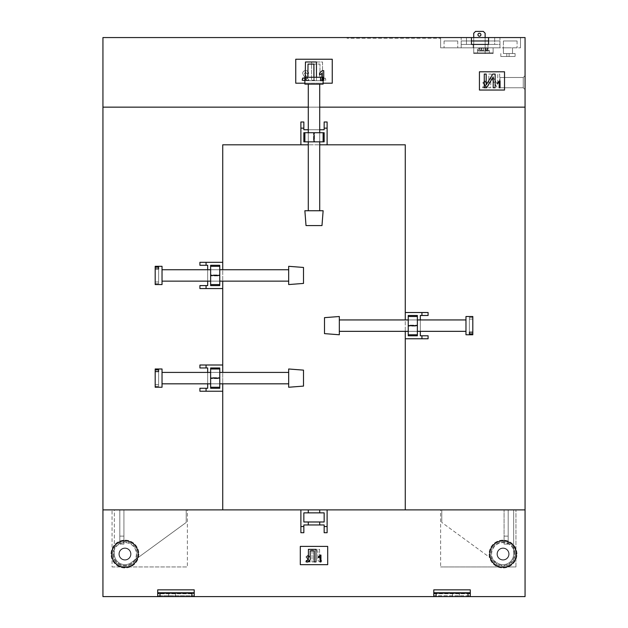 <?xml version="1.0" encoding="UTF-8"?>
<svg xmlns="http://www.w3.org/2000/svg" width="628" height="628" viewBox="0 0 628 628"><rect width="100%" height="100%" fill="white"/><g stroke="black" fill="none" stroke-linecap="round" stroke-linejoin="round"><path stroke-width="0.47" stroke-dasharray="3.14 2.35" d="M494.683 37.562L494.683 44.407L499.966 44.407L499.966 37.562L494.683 37.562L499.966 37.562L499.966 44.407L466.455 44.407L466.455 37.562L494.683 37.562L461.172 37.562L466.455 37.562L466.455 44.407L494.683 44.407L494.683 37.562M327.117 526.547L324.158 526.547L324.158 532.709L327.117 532.709L327.117 509.889L327.117 532.709L327.117 509.889L525.063 509.889L525.063 107.153L102.937 107.153L525.063 107.153L525.063 37.562L488.56 37.562L488.56 44.407L471.447 44.407L471.447 37.562L471.447 40.985L471.447 37.562L471.447 40.985L488.56 40.985L488.56 37.562L488.56 40.985L471.447 40.985L488.56 40.985L488.56 37.562L520.502 37.562L520.502 47.83L440.636 47.83L520.502 47.83L493.121 47.83L520.502 47.83L520.502 37.562L440.636 37.562L440.636 47.83L440.636 37.562L440.636 47.83L440.636 37.562L471.447 37.562L102.937 37.562L102.937 596.6L525.063 596.6L525.063 509.889L405.272 509.889L405.272 331.341L408.239 331.341L408.239 319.935L408.239 334.763L408.239 326.105L417.369 326.105L417.369 335.792L408.239 335.792L408.239 326.105L417.369 326.105L417.369 335.792L417.369 331.341L420.328 331.341L420.328 335.792L420.328 315.484L428.092 315.484L420.328 315.484L420.328 331.341L420.328 319.935L417.369 319.935L417.369 331.341L417.369 315.484L417.369 325.171L417.369 316.512L417.369 319.935L420.328 319.935L417.369 319.935L417.369 325.634L417.369 316.512L408.239 316.512L408.239 334.763L417.369 334.763L417.369 319.935L408.239 319.935L408.239 331.341L408.239 315.484L417.369 315.484L408.239 315.484L408.239 331.341L420.328 331.341L417.369 331.341L417.369 325.634L417.369 334.763L408.239 334.763L408.239 326.105L408.239 335.792L408.239 331.341L417.369 331.341L417.369 325.634L417.369 331.341M520.502 37.562L520.502 47.83L520.502 37.562L488.56 37.562L520.502 37.562M461.172 40.985L499.966 40.985L499.966 47.83L499.966 40.985L461.172 40.985L499.966 40.985L499.966 47.83L461.172 47.83L461.172 40.985L461.172 47.83L499.966 47.83L461.172 47.83L461.172 40.985L499.966 40.985L499.966 47.83L461.172 47.83L461.172 40.985M503.389 40.985L517.08 40.985L503.389 40.985L503.389 47.83L517.08 47.83L503.389 47.83L507.95 47.83L503.389 47.83L507.95 47.83L503.389 47.83L503.389 40.985M517.08 40.985L517.08 47.83L517.08 40.985M457.749 40.985L444.059 40.985L457.749 40.985L457.749 47.83L444.059 47.83L457.749 47.83L457.749 40.985M444.059 40.985L444.059 47.83L444.059 40.985M487.987 44.407L487.987 47.83L473.159 47.83L487.987 47.83L487.987 44.407L473.159 44.407L473.159 47.83L473.159 44.407L487.987 44.407M461.172 44.407L466.455 44.407L461.172 44.407L461.172 37.562L461.172 44.407M405.272 338.759L428.092 338.759L405.272 338.759L428.092 338.759L428.092 335.792L420.328 335.792L420.328 315.484L428.092 315.484L428.092 312.516L405.272 312.516L405.272 144.809L327.117 144.809L327.117 121.989L324.158 121.989L324.158 129.745L303.842 129.745L303.842 121.989L300.883 121.989L300.883 144.809L222.728 144.809L222.728 262.316L199.908 262.316L199.908 265.283L207.672 265.283L207.672 285.591L199.908 285.591L199.908 288.558L222.728 288.558L222.728 365.001L199.908 365.001L199.908 367.961L207.672 367.961L207.672 388.269L199.908 388.269L199.908 391.236L222.728 391.236L222.728 378.119L222.728 383.826L219.761 383.826L219.761 368.989L219.761 377.648L210.631 377.648L210.631 367.961L219.761 367.961L219.761 377.648L210.631 377.648L210.631 367.961L210.631 372.412L207.672 372.412L207.672 367.961L207.672 388.269L199.908 388.269L207.672 388.269L207.672 372.412L207.672 383.826L210.631 383.826L210.631 372.412L210.631 388.269L210.631 378.59L210.631 387.248L210.631 383.826L207.672 383.826L210.631 383.826L210.631 378.119L210.631 387.248L219.761 387.248L219.761 368.989L210.631 368.989L210.631 383.826L219.761 383.826L219.761 378.119L219.761 388.269L210.631 388.269L219.761 388.269L219.761 372.412L219.761 378.119L219.761 372.412L207.672 372.412L210.631 372.412L210.631 378.119L210.631 368.989L219.761 368.989L219.761 377.648L219.761 367.961L219.761 372.412L210.631 372.412L210.631 378.119L210.631 372.412M222.728 365.001L199.908 365.001L222.728 365.001L222.728 378.119L222.728 372.412L219.761 372.412M222.728 288.558L199.908 288.558L222.728 288.558L222.728 275.441L222.728 281.14L219.761 281.14L219.761 266.311L219.761 274.97L210.631 274.97L210.631 265.283L219.761 265.283L219.761 274.97L210.631 274.97L210.631 265.283L210.631 269.734L207.672 269.734L207.672 265.283L207.672 285.591L207.672 269.734L207.672 281.14L210.631 281.14L210.631 269.734L210.631 285.591L210.631 275.904L210.631 284.562L210.631 281.14L207.672 281.14L210.631 281.14L210.631 275.441L210.631 284.562L219.761 284.562L219.761 266.311L210.631 266.311L210.631 281.14L219.761 281.14L219.761 275.441L219.761 285.591L210.631 285.591L219.761 285.591L219.761 269.734L219.761 275.441L219.761 269.734L207.672 269.734L210.631 269.734L210.631 275.441L210.631 266.311L219.761 266.311L219.761 274.97L219.761 265.283L219.761 269.734L210.631 269.734L210.631 275.441L210.631 269.734M222.728 262.316L199.908 262.316L222.728 262.316L222.728 275.441L222.728 269.734L219.761 269.734M300.883 144.809L300.883 121.989L300.883 144.809L314 144.809L308.293 144.809L308.293 141.842L323.13 141.842L314.471 141.842L314.471 132.712L324.158 132.712L324.158 141.842L314.471 141.842L314.471 132.712L324.158 132.712L319.707 132.712L319.707 129.745L324.158 129.745L303.842 129.745L319.707 129.745L308.293 129.745L308.293 132.712L319.707 132.712L303.842 132.712L313.529 132.712L304.87 132.712L308.293 132.712L308.293 129.745L308.293 132.712L314 132.712L304.87 132.712L304.87 141.842L323.13 141.842L323.13 132.712L308.293 132.712L308.293 141.842L314 141.842L303.842 141.842L303.842 132.712L303.842 141.842L319.707 141.842L314 141.842L319.707 141.842L319.707 129.745L319.707 132.712L314 132.712L323.13 132.712L323.13 141.842L314.471 141.842L324.158 141.842L319.707 141.842L319.707 132.712L314 132.712L319.707 132.712M327.117 144.809L327.117 121.989L327.117 144.809L314 144.809L319.707 144.809L319.707 141.842M405.272 312.516L428.092 312.516L405.272 312.516L405.272 319.935L408.239 319.935L405.272 319.935L405.272 331.341L420.328 331.341M509.096 554.045A6.045 6.045 0 0 1 503.044 560.09A6.045 6.045 0 0 1 496.999 554.045A6.045 6.045 0 0 0 503.044 560.09A6.045 6.045 0 0 0 509.096 554.045A6.045 6.045 0 0 1 503.044 560.09A6.045 6.045 0 0 1 496.999 554.045A6.045 6.045 0 0 0 503.044 560.09A6.045 6.045 0 0 0 509.096 554.045A6.045 6.045 0 0 0 503.044 548.001A6.045 6.045 0 0 0 496.999 554.045A6.045 6.045 0 0 1 503.044 548.001A6.045 6.045 0 0 1 509.096 554.045A6.045 6.045 0 0 0 503.044 548.001A6.045 6.045 0 0 0 496.999 554.045A6.045 6.045 0 0 1 503.044 548.001A6.045 6.045 0 0 1 509.096 554.045M131.001 554.045A6.045 6.045 0 0 0 124.956 548.001A6.045 6.045 0 0 0 118.904 554.045A6.045 6.045 0 0 1 124.956 548.001A6.045 6.045 0 0 1 131.001 554.045A6.045 6.045 0 0 0 124.956 548.001A6.045 6.045 0 0 0 118.904 554.045A6.045 6.045 0 0 1 124.956 548.001A6.045 6.045 0 0 1 131.001 554.045A6.045 6.045 0 0 1 124.956 560.09A6.045 6.045 0 0 1 118.904 554.045A6.045 6.045 0 0 0 124.956 560.09A6.045 6.045 0 0 0 131.001 554.045A6.045 6.045 0 0 1 124.956 560.09A6.045 6.045 0 0 1 118.904 554.045A6.045 6.045 0 0 0 124.956 560.09A6.045 6.045 0 0 0 131.001 554.045M503.53 53.537L515.093 53.537L503.53 53.537M480.915 34.705A1.484 1.484 0 0 1 479.431 36.189A1.484 1.484 0 0 1 477.947 34.705A1.484 1.484 0 0 1 479.431 33.229A1.484 1.484 0 0 1 480.915 34.705M479.227 52.846L489.353 52.846L479.227 52.846M488.349 51.025L486.684 48.058L485.067 48.058L486.731 50.342L477.492 50.342L478.497 50.342L478.497 51.025L481.809 51.025L479.792 51.025L481.409 51.025L481.409 48.113L485.067 48.058L481.778 48.058L483.427 48.058L483.427 51.025L481.409 51.025L481.778 48.058L480.114 51.025L478.497 51.025L488.349 51.025L487.077 48.058L485.036 48.058L485.036 51.025L488.349 51.025L486.731 51.025L486.731 50.342L477.492 50.342L478.497 50.342L479.792 48.113L481.409 48.113L479.768 48.058L481.809 48.058L481.809 51.025L481.809 48.058L485.067 48.058L486.731 51.025L478.497 51.025L480.161 48.058L481.809 48.058L480.114 51.025L488.349 51.025M222.728 391.236L199.908 391.236L222.728 391.236L222.728 509.889L102.937 509.889L300.883 509.889L300.883 532.709L300.883 509.889L300.883 532.709L303.842 532.709L303.842 524.953L303.842 532.709L303.842 524.953L324.158 524.953L303.842 524.953L324.158 524.953L324.158 526.547M303.842 121.989L303.842 129.745L303.842 121.989M199.908 285.591L207.672 285.591L199.908 285.591M319.707 107.153L308.293 107.153M199.908 367.961L207.672 367.961L199.908 367.961M199.908 265.283L207.672 265.283L199.908 265.283M324.158 121.989L324.158 129.745L324.158 121.989M428.092 335.792L420.328 335.792L428.092 335.792M504.072 509.889L441.782 509.889L513.657 509.889L441.782 509.889L441.782 522.441L441.782 509.889L441.782 522.441L496.787 562.61A10.613 10.613 0 0 0 513.657 554.045A10.613 10.613 0 0 1 496.787 562.61A10.613 10.613 0 0 0 513.657 554.045L513.657 509.889L508.178 509.889L508.178 544.115L508.178 509.889L508.178 536.131L508.178 509.889L504.072 509.889L504.072 544.115L508.178 544.115L508.178 536.131L508.178 544.115L504.072 544.115L504.072 509.889L504.072 536.131L508.178 536.131L504.072 536.131L504.072 509.889M513.657 509.889L441.782 509.889L441.782 522.441L496.787 562.61A10.613 10.613 0 0 0 513.657 554.045L513.657 509.889M123.928 509.889L114.343 509.889L119.822 509.889L119.822 544.115L119.822 509.889L119.822 536.131L119.822 509.889L186.218 509.889L123.928 509.889L123.928 544.115L119.822 544.115L119.822 536.131L119.822 544.115L123.928 544.115L123.928 509.889L123.928 536.131L119.822 536.131L123.928 536.131L123.928 509.889M114.343 509.889L186.218 509.889L186.218 522.441L186.218 509.889L186.218 522.441L131.213 562.61A10.613 10.613 0 0 1 114.343 554.045A10.613 10.613 0 0 0 131.213 562.61A10.613 10.613 0 0 1 114.343 554.045L114.343 509.889L186.218 509.889L186.218 522.441L131.213 562.61A10.613 10.613 0 0 1 114.343 554.045L114.343 509.889M408.239 331.341L408.239 319.935L405.272 319.935L405.272 331.341M304.87 83.194L323.13 83.194M295.749 83.194L332.251 83.194L332.251 59.236L295.749 59.236L295.749 83.194L332.251 83.194L332.251 59.236L295.749 59.236L295.749 83.194L332.251 83.194L332.251 59.236L295.749 59.236L295.749 83.194M525.063 107.153L102.937 107.153M479.431 90.04L504.527 90.04L504.527 71.788L479.431 71.788L479.431 90.04L504.527 90.04L504.527 71.788L479.431 71.788L479.431 90.04L504.527 90.04L504.527 71.788L479.431 71.788L479.431 90.04M525.063 89.584L525.063 75.666L525.063 89.584L525.063 75.666L525.063 89.584L523.242 87.763L525.063 89.584L523.242 87.763L523.242 77.495L523.242 87.763L523.242 77.495L525.063 75.666L523.242 77.495L525.063 75.666L523.242 77.495L523.242 87.763L525.063 89.584M471.447 44.407L488.56 44.407L488.56 37.562L488.56 44.407L471.447 44.407L471.447 37.562L471.447 44.407M440.636 38.245L440.636 37.562L440.636 38.245L347.088 38.245L440.636 38.245M347.088 38.245L347.088 37.562L347.088 38.245M485.138 37.562L485.138 53.537L473.724 53.537L493.121 53.537L493.121 52.846L493.121 53.537L493.121 52.846L473.724 52.846L493.121 52.846L473.724 52.846L493.121 52.846L493.121 53.537L473.724 53.537L473.724 52.846L473.724 53.537L473.724 52.846L473.724 53.537L485.138 53.537L485.138 33.229L483.309 31.4L475.553 31.4L473.724 33.229L473.724 47.83L440.636 47.83L473.724 47.83L473.724 53.537L473.724 47.83L473.724 53.537L493.121 53.537L473.724 53.537L473.724 37.562M493.121 53.537L493.121 47.83L493.121 53.537L473.724 53.537L493.121 53.537M499.966 77.495L523.242 77.495L499.966 77.495L499.966 87.763L523.242 87.763L499.966 87.763L499.966 77.495L523.242 77.495L499.966 77.495L499.966 87.763L523.242 87.763L499.966 87.763L499.966 77.495M500.053 80.918L500.053 87.763L499.174 87.763L499.174 82.425L497.596 83.438L497.596 82.629L500.053 80.918M484.259 87.763L484.259 74.073L486.19 74.073L486.19 84.913L492.807 74.073L495.139 74.073L495.139 87.763L493.208 87.763L493.208 76.946L486.606 87.763L484.259 87.763M323.726 70.65L323.726 80.227L321.881 80.227L321.881 73.405L319.55 74.944L319.55 73.107L322.243 70.65L323.726 70.65M305.459 74.834L305.459 61.976L316.457 61.976L316.457 80.227L313.882 80.227L313.882 64.08L308.034 64.08L308.034 73.468C308.709 77.228 307.437 79.568 304.227 80.463L302.178 80.227L302.649 78.123L303.724 78.359C305.216 77.841 305.789 76.663 305.459 74.834M507.95 47.83L512.519 47.83L507.95 47.83M306.236 78.39L302.68 78.39L302.68 80.227L308.945 80.227L304.525 73.5L305.655 72.244L306.856 73.719L308.701 73.539C308.505 71.686 307.477 70.721 305.616 70.65C303.858 70.674 302.884 71.545 302.68 73.256L303.607 75.658L306.236 78.39L302.68 78.39L302.68 80.227L308.945 80.227L304.525 73.5L305.655 72.244L306.856 73.719L308.701 73.539C308.505 71.686 307.477 70.721 305.616 70.65C303.858 70.674 302.884 71.545 302.68 73.256L303.607 75.658L306.236 78.39M322.541 74.834L322.541 61.976L311.543 61.976L311.543 80.227L314.118 80.227L314.118 64.08L319.966 64.08L319.966 73.468C319.291 77.228 320.563 79.568 323.773 80.463L325.822 80.227L325.351 78.123L324.276 78.359C322.784 77.841 322.211 76.663 322.541 74.834L322.541 61.976L311.543 61.976L311.543 80.227L314.118 80.227L314.118 64.08L319.966 64.08L319.966 73.468C319.291 77.228 320.563 79.568 323.773 80.463L325.822 80.227L325.351 78.123L324.276 78.359C322.784 77.841 322.211 76.663 322.541 74.834M486.025 86.884L482.681 86.884L482.681 87.763L487.155 87.763L483.646 82.81L484.887 81.703L486.19 82.935L487.069 82.849L484.871 80.918L482.767 82.802L486.025 86.884L482.681 86.884L482.681 87.763L487.155 87.763L483.646 82.81L484.887 81.703L486.19 82.935L487.069 82.849L484.871 80.918L482.767 82.802L486.025 86.884M499.7 87.763L499.7 74.073L497.769 74.073L497.769 84.913L491.151 74.073L488.82 74.073L488.82 87.763L490.751 87.763L490.751 76.946L497.352 87.763L499.7 87.763L499.7 74.073L497.769 74.073L497.769 84.913L491.151 74.073L488.82 74.073L488.82 87.763L490.751 87.763L490.751 76.946L497.352 87.763L499.7 87.763M321.881 77.268L321.881 80.227L323.13 80.227M313.882 77.268L313.882 80.227L316.457 80.227L316.457 77.268M304.87 80.423L307.822 77.268M305.232 77.268L304.87 77.927M483.427 48.058L483.427 51.025L483.427 48.058L485.067 48.058L485.036 51.025L487.053 51.025L487.053 48.113L487.053 51.025L483.427 51.025L483.427 48.058L486.684 48.058L479.768 48.058L483.427 48.058M500.814 56.496L506.812 56.496L506.812 53.537L506.812 56.496L506.812 53.537L506.812 56.496L509.096 56.496L509.096 53.537L509.096 56.496L515.093 56.496L515.093 53.537L515.093 56.496L515.093 53.537L515.093 56.496L509.096 56.496L509.096 53.537L509.096 56.496L509.096 53.537L509.096 56.496L515.093 56.496L509.096 56.496L509.096 53.537L509.096 56.496L506.812 56.496L506.812 53.537L506.812 56.496L506.812 53.537L506.812 56.496L509.096 56.496L500.814 56.496L500.814 53.537L500.814 56.496L506.812 56.496L500.814 56.496L500.814 53.537L500.814 56.496M485.436 51.025L485.436 48.113L485.436 51.025M479.792 51.025L479.792 48.113L479.792 51.025M123.928 544.115L119.822 544.115L123.928 544.115L123.928 536.131L123.928 544.115M504.072 544.115L508.178 544.115L504.072 544.115L504.072 536.131L504.072 544.115M304.87 141.842L313.529 141.842L313.529 132.712L313.529 141.842L303.842 141.842L303.842 132.712L313.529 132.712L304.87 132.712L304.87 141.842L304.87 132.712M219.761 284.562L219.761 275.904L210.631 275.904L219.761 275.904L219.761 285.591L210.631 285.591L210.631 275.904L210.631 284.562L219.761 284.562L210.631 284.562M219.761 387.248L219.761 378.59L210.631 378.59L219.761 378.59L219.761 388.269L210.631 388.269L210.631 378.59L210.631 387.248L219.761 387.248L210.631 387.248M408.239 316.512L408.239 325.171L417.369 325.171L408.239 325.171L408.239 315.484L417.369 315.484L417.369 325.171L417.369 316.512L408.239 316.512L417.369 316.512M408.239 335.792L417.369 335.792L408.239 335.792M421.93 338.759L421.93 335.792M421.93 315.484L421.93 312.516M408.239 325.634L417.369 325.634M408.239 334.763L417.369 334.763M324.158 141.842L324.158 132.712L324.158 141.842M327.117 128.151L324.158 128.151M308.293 141.842L308.293 132.712M303.842 128.151L300.883 128.151M314 141.842L314 132.712M323.13 141.842L323.13 132.712M219.761 265.283L210.631 265.283L219.761 265.283M206.07 262.316L206.07 265.283M219.761 281.14L210.631 281.14M206.07 285.591L206.07 288.558M219.761 275.441L210.631 275.441M219.761 266.311L210.631 266.311M219.761 367.961L210.631 367.961L219.761 367.961M206.07 365.001L206.07 367.961M219.761 383.826L210.631 383.826M206.07 388.269L206.07 391.236M219.761 378.119L210.631 378.119M219.761 368.989L210.631 368.989M300.883 509.889L308.293 509.889L308.293 512.856L319.707 512.856L319.707 509.889L319.707 512.856L324.158 512.856L303.842 512.856L303.842 521.986L303.842 512.856L308.293 512.856L308.293 509.889L319.707 509.889L319.707 512.856M308.293 521.986L308.293 524.953L308.293 521.986L303.842 521.986L324.158 521.986L324.158 512.856L324.158 521.986L319.707 521.986L319.707 524.953L319.707 521.986L308.293 521.986L308.293 524.953M508.751 554.045A5.707 5.707 0 0 0 503.044 548.338A5.707 5.707 0 0 0 497.345 554.045A5.707 5.707 0 0 1 503.044 548.338A5.707 5.707 0 0 1 508.751 554.045A5.707 5.707 0 0 0 503.044 548.338A5.707 5.707 0 0 0 497.345 554.045A5.707 5.707 0 0 0 503.044 559.752A5.707 5.707 0 0 0 508.751 554.045A5.707 5.707 0 0 0 503.044 548.338A5.707 5.707 0 0 0 497.345 554.045A5.707 5.707 0 0 0 503.044 559.752A5.707 5.707 0 0 0 508.751 554.045A5.707 5.707 0 0 1 503.044 559.752A5.707 5.707 0 0 1 497.345 554.045A5.707 5.707 0 0 0 503.044 559.752A5.707 5.707 0 0 0 508.751 554.045M516.962 554.045A13.918 13.918 0 0 0 503.044 540.127A13.918 13.918 0 0 0 489.126 554.045A13.918 13.918 0 0 0 503.044 567.963A13.918 13.918 0 0 0 516.962 554.045A13.918 13.918 0 0 0 503.044 540.127A13.918 13.918 0 0 0 489.126 554.045A13.918 13.918 0 0 0 503.044 567.963A13.918 13.918 0 0 0 516.962 554.045M514.458 554.045A11.406 11.406 0 0 0 503.044 542.639A11.406 11.406 0 0 0 491.638 554.045A11.406 11.406 0 0 0 503.044 565.451A11.406 11.406 0 0 0 514.458 554.045A11.406 11.406 0 0 0 503.044 542.639A11.406 11.406 0 0 0 491.638 554.045A11.406 11.406 0 0 0 503.044 565.451A11.406 11.406 0 0 0 514.458 554.045M515.141 554.045A12.097 12.097 0 0 0 503.044 541.948A12.097 12.097 0 0 0 490.955 554.045A12.097 12.097 0 0 0 503.044 566.134A12.097 12.097 0 0 0 515.141 554.045A12.097 12.097 0 0 0 503.044 541.948A12.097 12.097 0 0 0 490.955 554.045A12.097 12.097 0 0 0 503.044 566.134A12.097 12.097 0 0 0 515.141 554.045M516.279 554.045A13.235 13.235 0 0 0 503.044 540.81A13.235 13.235 0 0 0 489.809 554.045A13.235 13.235 0 0 0 503.044 567.28A13.235 13.235 0 0 0 516.279 554.045M130.655 554.045A5.707 5.707 0 0 1 124.956 559.752A5.707 5.707 0 0 1 119.249 554.045A5.707 5.707 0 0 0 124.956 559.752A5.707 5.707 0 0 0 130.655 554.045A5.707 5.707 0 0 1 124.956 559.752A5.707 5.707 0 0 1 119.249 554.045A5.707 5.707 0 0 1 124.956 548.338A5.707 5.707 0 0 1 130.655 554.045A5.707 5.707 0 0 1 124.956 559.752A5.707 5.707 0 0 1 119.249 554.045A5.707 5.707 0 0 1 124.956 548.338A5.707 5.707 0 0 1 130.655 554.045A5.707 5.707 0 0 0 124.956 548.338A5.707 5.707 0 0 0 119.249 554.045A5.707 5.707 0 0 1 124.956 548.338A5.707 5.707 0 0 1 130.655 554.045M138.874 554.045A13.918 13.918 0 0 1 124.956 567.963A13.918 13.918 0 0 1 111.038 554.045A13.918 13.918 0 0 1 124.956 540.127A13.918 13.918 0 0 1 138.874 554.045A13.918 13.918 0 0 1 124.956 567.963A13.918 13.918 0 0 1 111.038 554.045A13.918 13.918 0 0 1 124.956 540.127A13.918 13.918 0 0 1 138.874 554.045M136.362 554.045A11.406 11.406 0 0 1 124.956 565.451A11.406 11.406 0 0 1 113.542 554.045A11.406 11.406 0 0 1 124.956 542.639A11.406 11.406 0 0 1 136.362 554.045A11.406 11.406 0 0 1 124.956 565.451A11.406 11.406 0 0 1 113.542 554.045A11.406 11.406 0 0 1 124.956 542.639A11.406 11.406 0 0 1 136.362 554.045M112.859 554.045A12.097 12.097 0 0 0 124.956 566.134A12.097 12.097 0 0 0 137.045 554.045A12.097 12.097 0 0 1 124.956 566.134A12.097 12.097 0 0 1 112.859 554.045A12.097 12.097 0 0 1 124.956 541.948A12.097 12.097 0 0 1 137.045 554.045A12.097 12.097 0 0 0 124.956 541.948A12.097 12.097 0 0 0 112.859 554.045M138.191 554.045A13.235 13.235 0 0 1 124.956 567.28A13.235 13.235 0 0 1 111.721 554.045A13.235 13.235 0 0 1 124.956 540.81A13.235 13.235 0 0 1 138.191 554.045M124.956 548.001A6.045 6.045 0 0 0 118.904 554.045A6.045 6.045 0 0 0 124.956 560.09A6.045 6.045 0 0 1 118.904 554.045A6.045 6.045 0 0 1 124.956 548.001A6.045 6.045 0 0 0 118.904 554.045A6.045 6.045 0 0 0 124.956 560.09A6.045 6.045 0 0 1 118.904 554.045A6.045 6.045 0 0 1 124.956 548.001A6.045 6.045 0 0 1 131.001 554.045A6.045 6.045 0 0 1 124.956 560.09A6.045 6.045 0 0 0 131.001 554.045A6.045 6.045 0 0 0 124.956 548.001A6.045 6.045 0 0 1 131.001 554.045A6.045 6.045 0 0 1 124.956 560.09A6.045 6.045 0 0 0 131.001 554.045A6.045 6.045 0 0 0 124.956 548.001M503.044 548.001A6.045 6.045 0 0 0 496.999 554.045A6.045 6.045 0 0 0 503.044 560.09A6.045 6.045 0 0 1 496.999 554.045A6.045 6.045 0 0 1 503.044 548.001A6.045 6.045 0 0 0 496.999 554.045A6.045 6.045 0 0 0 503.044 560.09A6.045 6.045 0 0 1 496.999 554.045A6.045 6.045 0 0 1 503.044 548.001A6.045 6.045 0 0 1 509.096 554.045A6.045 6.045 0 0 1 503.044 560.09A6.045 6.045 0 0 0 509.096 554.045A6.045 6.045 0 0 0 503.044 548.001A6.045 6.045 0 0 1 509.096 554.045A6.045 6.045 0 0 1 503.044 560.09A6.045 6.045 0 0 0 509.096 554.045A6.045 6.045 0 0 0 503.044 548.001M191.925 593.177L191.925 596.6L194.209 596.6L194.209 593.766L157.699 593.766L157.699 589.849L194.209 589.849L194.209 593.177L157.699 593.177L157.699 596.6L157.699 589.849L157.699 593.177L194.209 593.177L157.699 593.177M157.699 596.6L194.209 596.6L194.209 593.177L194.209 596.6L194.209 593.177L194.209 596.6L157.699 596.6L194.209 596.6L168.649 596.6L194.209 596.6L175.495 596.6L194.209 596.6L194.209 589.849L194.209 593.766L157.699 593.766L157.699 596.6L159.975 596.6L159.975 593.177M300.31 564.658L327.69 564.658L327.69 546.399L300.31 546.399L300.31 564.658L327.69 564.658L327.69 546.399L300.31 546.399L300.31 564.658L327.69 564.658L327.69 546.399L300.31 546.399L300.31 564.658M436.075 593.177L436.075 596.6L459.351 596.6L433.791 596.6L452.505 596.6L433.791 596.6L433.791 589.849L470.301 589.849L470.301 593.766L433.791 593.766L433.791 589.849L433.791 593.766L470.301 593.766L470.301 589.849L470.301 596.6L433.791 596.6L433.791 593.766L433.791 595.729L470.301 595.729L470.301 593.766L470.301 596.6L470.301 595.729L433.791 595.729L433.791 593.177L470.301 593.177M324.158 532.709L324.158 524.953L324.158 532.709M222.728 509.889L102.937 509.889M525.063 509.889L405.272 509.889M320.932 555.074L320.932 561.919L320.052 561.919L320.052 556.581L318.474 557.593L318.474 556.785L320.932 555.074M308.411 558.206L308.411 549.367L315.978 549.367L315.978 561.919L314.204 561.919L314.204 550.819L310.185 550.819L310.185 557.264C310.648 559.854 309.777 561.456 307.563 562.076L306.158 561.919L306.48 560.466L307.218 560.631L308.411 558.206M309.188 561.04L305.836 561.04L305.836 561.919L310.311 561.919L306.802 556.965L308.05 555.859L309.345 557.091L310.224 557.005L308.034 555.074L305.922 556.957L309.188 561.04L305.836 561.04L305.836 561.919L310.311 561.919L306.802 556.965L308.05 555.859L309.345 557.091L310.224 557.005L308.034 555.074L305.922 556.957L309.188 561.04M319.589 558.206L319.589 549.367L312.022 549.367L312.022 561.919L313.796 561.919L313.796 550.819L317.815 550.819L317.815 557.264C317.352 559.854 318.223 561.456 320.437 562.076L321.842 561.919L321.52 560.466L320.782 560.631L319.589 558.206L319.589 549.367L312.022 549.367L312.022 561.919L313.796 561.919L313.796 550.819L317.815 550.819L317.815 557.264C317.352 559.854 318.223 561.456 320.437 562.076L321.842 561.919L321.52 560.466L320.782 560.631L319.589 558.206M187.364 509.889L112.059 509.889L187.364 509.889L187.364 566.935L187.364 509.889M440.636 509.889L515.941 509.889L440.636 509.889L440.636 566.935L440.636 509.889M327.117 509.889L319.707 509.889M515.941 566.935L515.941 509.889L515.941 566.935L440.636 566.935L515.941 566.935M112.059 566.935L187.364 566.935L112.059 566.935L112.059 509.889L112.059 566.935M470.301 596.6L433.791 596.6L433.791 593.177L433.791 596.6L470.301 596.6L468.025 596.6L468.025 593.177M191.925 596.6L159.975 596.6M194.209 596.6L194.209 593.177M436.075 596.6L468.025 596.6M433.791 596.6L433.791 593.177M303.842 526.547L300.883 526.547M308.293 509.889L308.293 512.856M324.158 512.856L303.842 512.856L303.842 521.986L324.158 521.986L324.158 512.856M319.707 521.986L319.707 524.953M324.495 317.65L324.495 333.625L324.495 317.65L324.495 333.625L339.324 334.763L339.324 316.512M472.813 333.868L472.813 319.11L472.813 334.763L472.813 333.868L469.391 333.868L469.391 317.407L469.391 333.868M465.968 330.87L465.968 316.512L465.968 334.763L472.813 334.763L472.813 319.11L469.391 319.11L469.391 332.165L469.391 317.407L472.813 317.407L472.813 316.512L472.813 332.165L472.813 316.512L465.968 316.512L465.968 330.87M472.813 332.165L472.813 317.407L469.391 317.407L469.391 319.11L472.813 319.11L472.813 332.165L469.391 332.165M339.324 322.368L339.324 331.341L339.324 322.368M465.968 322.368L465.968 331.341L465.968 322.368M303.505 275.441L303.505 267.45L303.505 283.424L303.505 267.45L288.676 266.311L288.676 284.562L288.676 275.441L288.676 284.562L303.505 283.424L303.505 275.441M155.187 267.206L155.187 281.964L155.187 266.311L155.187 267.206L158.609 267.206L158.609 283.668L158.609 267.206M162.032 270.205L162.032 284.562L162.032 266.311L155.187 266.311L155.187 281.964L158.609 281.964L158.609 268.91L158.609 283.668L155.187 283.668L155.187 284.562L155.187 268.91L155.187 284.562L162.032 284.562L162.032 270.205M155.187 268.91L155.187 283.668L158.609 283.668L158.609 281.964L155.187 281.964L155.187 268.91L158.609 268.91M288.676 278.706L288.676 269.734L288.676 278.706M162.032 278.706L162.032 269.734L162.032 278.706M303.505 378.119L303.505 370.135L303.505 386.102L303.505 370.135L288.676 368.989L288.676 387.248L288.676 378.119L288.676 387.248L303.505 386.102L303.505 378.119M155.187 369.892L155.187 384.642L155.187 368.989L155.187 369.892L158.609 369.892L158.609 386.346L158.609 369.892M162.032 372.883L162.032 387.248L162.032 368.989L155.187 368.989L155.187 384.642L158.609 384.642L158.609 371.595L158.609 386.346L155.187 386.346L155.187 387.248L155.187 371.595L155.187 387.248L162.032 387.248L162.032 372.883M155.187 371.595L155.187 386.346L158.609 386.346L158.609 384.642L155.187 384.642L155.187 371.595L158.609 371.595M288.676 381.392L288.676 372.412L288.676 381.392M162.032 381.392L162.032 372.412L162.032 381.392M306.017 225.578L321.983 225.578L314 225.578L321.983 225.578L323.13 210.749L304.87 210.749L314 210.749L304.87 210.749L306.017 225.578L314 225.578L306.017 225.578M320.523 80.69L320.523 77.268L307.477 77.268L323.13 77.268L322.227 77.268L322.227 80.69L305.773 80.69L305.773 77.268L304.87 77.268L320.523 77.268L304.87 77.268L304.87 84.113L323.13 84.113L304.87 84.113L323.13 84.113L323.13 77.268L307.477 77.268L307.477 80.69L320.523 80.69L305.773 80.69L322.227 80.69M317.273 210.749L308.293 210.749L317.273 210.749M317.273 84.113L308.293 84.113L317.273 84.113M320.523 77.268L305.773 77.268L305.773 80.69L307.477 80.69L307.477 77.268L322.227 77.268M487.618 50.342L489.353 50.342L488.349 50.342L489.353 50.342L489.353 52.846L489.353 50.342C489.934 49.785 489.173 49.023 487.077 48.058C489.173 49.023 489.934 49.785 489.353 50.342L487.618 50.342M452.505 596.6L452.505 593.177L452.505 596.6M194.209 595.729L157.699 595.729L194.209 595.729M194.209 592.746L157.699 592.746M175.495 596.6L175.495 593.177L175.495 596.6M433.791 592.746L470.301 592.746M503.389 53.537L503.389 47.83L503.389 53.537M477.492 50.342L477.492 52.846L477.492 50.342C476.911 49.785 477.673 49.023 479.768 48.058C477.673 49.023 476.911 49.785 477.492 50.342M512.519 53.537L512.519 47.83L512.519 53.537M408.239 319.935L417.369 319.935M459.351 596.6L459.351 593.177L459.351 596.6M168.649 596.6L168.649 593.177L168.649 596.6M339.324 331.341L465.968 331.341M339.324 319.935L465.968 319.935M288.676 269.734L162.032 269.734M288.676 281.14L162.032 281.14M288.676 372.412L162.032 372.412M288.676 383.826L162.032 383.826M308.293 144.809L308.293 129.745M319.707 144.809L319.707 129.745M222.728 281.14L207.672 281.14M222.728 269.734L207.672 269.734M222.728 383.826L207.672 383.826M222.728 372.412L207.672 372.412M405.272 319.935L420.328 319.935M319.707 210.749L319.707 84.113M308.293 210.749L308.293 84.113"/><path stroke-width="0.94" d="M308.293 107.153L102.937 107.153L102.937 37.562L488.56 37.562L488.56 40.985L471.447 40.985L471.447 37.562L471.447 44.407L488.56 44.407L488.56 37.562L525.063 37.562L525.063 509.889L405.272 509.889L405.272 331.341L408.239 331.341L408.239 335.792L417.369 335.792L417.369 331.341L420.328 331.341L420.328 335.792L428.092 335.792L428.092 338.759L421.93 338.759L421.93 335.792M477.947 34.705A1.484 1.484 0 0 0 479.431 36.189A1.484 1.484 0 0 0 480.915 34.705A1.484 1.484 0 0 0 479.431 33.229A1.484 1.484 0 0 0 477.947 34.705M525.063 107.153L319.707 107.153M102.937 107.153L102.937 596.6L159.975 596.6L159.975 593.177L157.699 593.177L157.699 596.6M288.676 383.826L222.728 383.826L222.728 509.889L102.937 509.889M199.908 388.269L199.908 391.236L206.07 391.236L206.07 388.269L199.908 388.269M199.908 365.001L199.908 367.961L206.07 367.961L206.07 365.001L199.908 365.001M288.676 281.14L222.728 281.14L222.728 372.412L219.761 372.412L219.761 367.961L210.631 367.961L210.631 372.412L207.672 372.412L207.672 367.961L206.07 367.961M199.908 285.591L199.908 288.558L206.07 288.558L206.07 285.591L199.908 285.591M199.908 262.316L199.908 265.283L206.07 265.283L206.07 262.316L199.908 262.316M308.293 210.749L308.293 144.809L222.728 144.809L222.728 269.734L219.761 269.734L219.761 265.283L210.631 265.283L210.631 269.734L207.672 269.734L207.672 265.283L206.07 265.283M303.842 121.989L300.883 121.989L300.883 128.151L303.842 128.151L303.842 121.989M327.117 121.989L324.158 121.989L324.158 128.151L327.117 128.151L327.117 121.989M339.324 319.935L405.272 319.935L405.272 144.809L319.707 144.809L319.707 141.842L324.158 141.842L324.158 132.712L319.707 132.712L319.707 129.745L324.158 129.745L324.158 128.151M428.092 315.484L428.092 312.516L421.93 312.516L421.93 315.484L428.092 315.484M504.527 71.788L479.431 71.788L479.431 90.04L504.527 90.04L504.527 71.788M323.13 83.194L332.251 83.194L332.251 59.236L295.749 59.236L295.749 83.194L304.87 83.194M500.053 87.763L500.053 80.918L499.488 80.918L497.596 82.629L497.596 83.438L499.174 82.425L499.174 87.763L500.053 87.763M484.259 74.073L484.259 87.763L486.606 87.763L493.208 76.946L493.208 87.763L495.139 87.763L495.139 74.073L492.807 74.073L486.19 84.913L486.19 74.073L484.259 74.073M323.13 80.227L323.726 80.227L323.726 70.65L322.243 70.65L319.55 73.107L319.55 74.944L321.881 73.405L321.881 77.268M316.457 77.268L316.457 61.976L305.459 61.976L305.232 77.268M307.822 77.268L308.034 64.08L313.882 64.08L313.882 77.268M304.87 77.927L302.649 78.123L302.178 80.227L304.87 80.423M485.138 37.562L485.138 33.229L483.309 31.4L475.553 31.4L473.724 33.229L473.724 37.562M308.293 144.809L308.293 141.842L303.842 141.842L303.842 132.712L308.293 132.712L308.293 84.113M327.117 144.809L327.117 128.151M308.293 129.745L303.842 129.745L303.842 128.151M300.883 144.809L300.883 128.151M308.293 132.712L319.707 132.712M308.293 141.842L319.707 141.842M314 141.842L314 132.712M323.13 141.842L323.13 132.712M304.87 141.842L304.87 132.712M222.728 281.14L219.761 281.14L219.761 285.591L210.631 285.591L210.631 281.14L162.032 281.14M222.728 262.316L206.07 262.316M207.672 281.14L207.672 285.591L206.07 285.591M222.728 288.558L206.07 288.558M210.631 281.14L210.631 269.734M219.761 281.14L219.761 269.734M219.761 275.441L210.631 275.441M219.761 266.311L210.631 266.311M219.761 284.562L210.631 284.562M222.728 383.826L219.761 383.826L219.761 388.269L210.631 388.269L210.631 383.826L162.032 383.826M222.728 365.001L206.07 365.001M207.672 383.826L207.672 388.269L206.07 388.269M222.728 391.236L206.07 391.236M210.631 383.826L210.631 372.412M219.761 383.826L219.761 372.412M219.761 378.119L210.631 378.119M219.761 368.989L210.631 368.989M219.761 387.248L210.631 387.248M405.272 319.935L408.239 319.935L408.239 315.484L417.369 315.484L417.369 319.935L465.968 319.935M405.272 338.759L421.93 338.759M420.328 319.935L420.328 315.484L421.93 315.484M405.272 312.516L421.93 312.516M417.369 319.935L417.369 331.341M408.239 319.935L408.239 331.341M408.239 325.634L417.369 325.634M408.239 334.763L417.369 334.763M408.239 316.512L417.369 316.512M308.293 509.889L308.293 512.856L319.707 512.856L319.707 509.889L222.728 509.889M300.883 509.889L300.883 532.709L303.842 532.709L303.842 524.953L324.158 524.953L324.158 532.709L327.117 532.709L327.117 526.547L324.158 526.547M319.707 512.856L324.158 512.856L324.158 521.986L308.293 521.986L308.293 524.953M516.279 554.045A13.235 13.235 0 0 0 503.044 540.81A13.235 13.235 0 0 0 489.809 554.045A13.235 13.235 0 0 0 503.044 567.28A13.235 13.235 0 0 0 516.279 554.045M138.191 554.045A13.235 13.235 0 0 1 124.956 567.28A13.235 13.235 0 0 1 111.721 554.045A13.235 13.235 0 0 1 124.956 540.81A13.235 13.235 0 0 1 138.191 554.045M433.791 593.177L436.075 593.177L436.075 596.6L433.791 596.6L433.791 589.849L470.301 589.849L470.301 596.6L468.025 596.6L468.025 593.177L470.301 593.177M327.69 546.399L300.31 546.399L300.31 564.658L327.69 564.658L327.69 546.399M194.209 592.746L157.699 592.746L157.699 589.849L194.209 589.849L194.209 593.177L159.975 593.177M525.063 509.889L525.063 596.6L470.301 596.6M433.791 596.6L194.209 596.6L194.209 593.177M405.272 509.889L319.707 509.889M308.411 549.367L308.411 558.206L307.218 560.631L306.48 560.466L306.158 561.919L307.563 562.076C309.777 561.456 310.648 559.854 310.185 557.264L310.185 550.819L314.204 550.819L314.204 561.919L315.978 561.919L315.978 549.367L308.411 549.367M320.932 561.919L320.932 555.074L320.366 555.074L318.474 556.785L318.474 557.593L320.052 556.581L320.052 561.919L320.932 561.919M436.075 596.6L468.025 596.6M436.075 593.177L468.025 593.177M157.699 592.746L157.699 593.177M191.925 593.177L191.925 596.6L159.975 596.6M191.925 596.6L194.209 596.6M319.707 521.986L319.707 524.953M327.117 509.889L327.117 526.547M308.293 521.986L303.842 521.986L303.842 512.856L308.293 512.856M303.842 526.547L300.883 526.547M314 225.578L306.017 225.578L304.87 210.749L323.13 210.749L321.983 225.578L314 225.578M308.764 84.113L304.87 84.113L304.87 77.268L323.13 77.268L323.13 84.113L308.764 84.113M322.227 80.69L320.523 80.69L322.227 80.69L322.227 77.268M320.523 77.268L320.523 80.69M303.505 275.441L303.505 283.424L288.676 284.562L288.676 266.311L303.505 267.45L303.505 275.441M162.032 280.677L162.032 284.562L155.187 284.562L155.187 266.311L162.032 266.311L162.032 280.677M158.609 267.206L158.609 268.91L158.609 267.206L155.187 267.206M155.187 268.91L158.609 268.91M303.505 378.119L303.505 386.102L288.676 387.248L288.676 368.989L303.505 370.135L303.505 378.119M162.032 383.355L162.032 387.248L155.187 387.248L155.187 368.989L162.032 368.989L162.032 383.355M158.609 369.892L158.609 371.595L158.609 369.892L155.187 369.892M155.187 371.595L158.609 371.595M324.495 325.634L324.495 317.65L339.324 316.512L339.324 334.763L324.495 333.625L324.495 325.634M465.968 320.406L465.968 316.512L472.813 316.512L472.813 334.763L465.968 334.763L465.968 320.406M469.391 333.868L469.391 332.165L469.391 333.868L472.813 333.868M472.813 332.165L469.391 332.165M433.791 592.746L470.301 592.746M319.707 210.749L319.707 144.809M319.707 129.745L319.707 84.113M288.676 269.734L222.728 269.734M207.672 269.734L162.032 269.734M288.676 372.412L222.728 372.412M207.672 372.412L162.032 372.412M324.495 317.65L339.324 316.512M339.324 331.341L405.272 331.341M420.328 331.341L465.968 331.341"/></g></svg>

